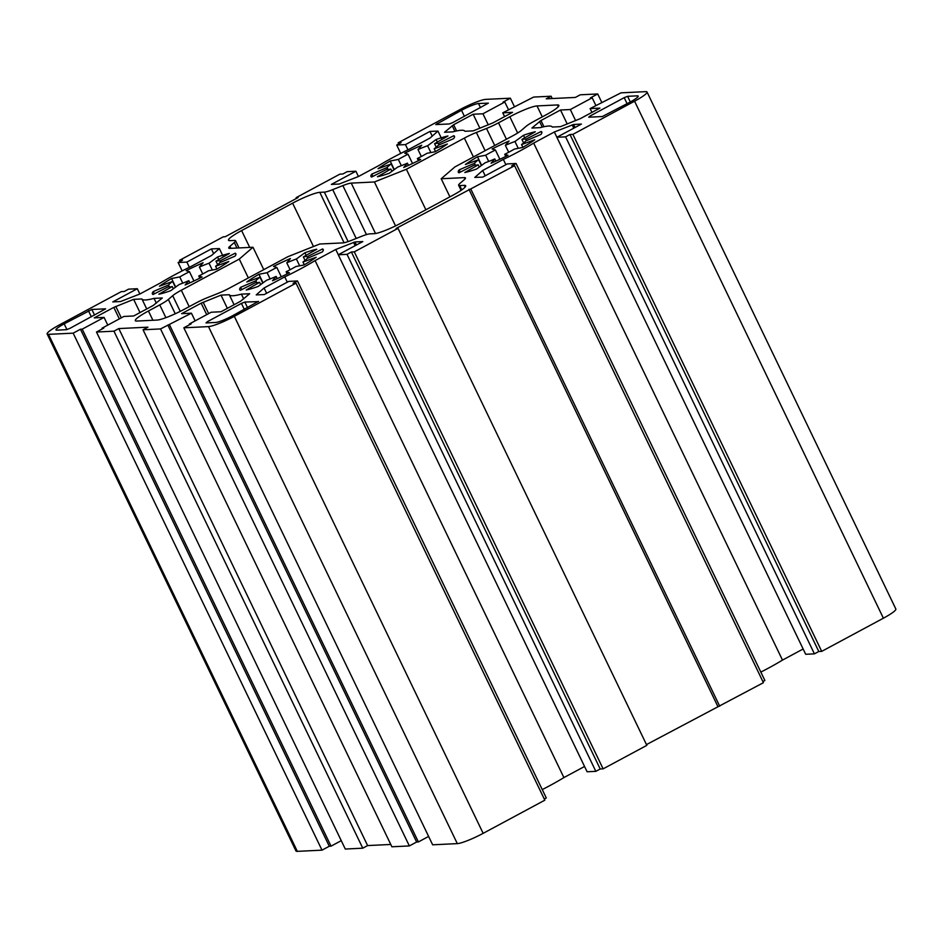 <?xml version="1.0" encoding="UTF-8"?>
<svg xmlns="http://www.w3.org/2000/svg" width="943" height="943" viewBox="0 0 943 943"><rect width="100%" height="100%" fill="white"/><g stroke="black" fill="none" stroke-linecap="round" stroke-linejoin="round"><path stroke-width="1.41" d="M259.62 282.322A28.962 3.984 154.3 0 1 255.742 282.511L240.394 290.279A46.337 6.365 154.3 0 1 239.722 289.725A46.337 6.365 154.3 0 1 240.606 287.32L255.871 280.778A28.962 3.984 154.3 0 1 259.985 277.218L246.795 281.981A46.337 6.365 154.3 0 1 258.936 274.283L267.117 272.692A28.962 3.984 154.3 0 1 276.829 267.47L273.505 266.445A46.337 6.365 154.3 0 1 290.468 258.512L286.778 262.826A28.962 3.984 154.3 0 1 296.385 258.995L304.895 252.771A46.337 6.365 154.3 0 1 316.742 249.247L303.34 256.932A28.962 3.984 154.3 0 1 307.218 256.744L322.565 248.964A46.337 6.365 154.3 0 1 323.237 249.53A46.337 6.365 154.3 0 1 322.353 251.922L307.088 258.476A28.962 3.984 154.3 0 1 302.974 262.036L316.164 257.262A46.337 6.365 154.3 0 1 304.023 264.971L295.843 266.551A28.962 3.984 154.3 0 1 286.13 271.773L289.442 272.798A46.337 6.365 154.3 0 1 272.492 280.743L276.181 276.429A28.962 3.984 154.3 0 1 266.574 280.26L258.064 286.483A46.337 6.365 154.3 0 1 246.217 289.996L259.62 282.322L260.692 284.55M241.714 289.619L240.606 287.32M256.791 282.688L255.871 280.778M262.791 283.03L259.985 277.218M263.05 282.829L258.936 274.283M270.111 278.939L267.117 272.692M281.297 276.771L276.829 267.47M290.102 269.733L286.778 262.826M299.674 265.82L296.385 258.995M306.121 255.329L304.895 252.771M305.037 260.468L303.34 256.932M307.889 258.134L307.218 256.744M277.242 278.633L276.181 276.429M287.167 273.942L286.13 271.773M304.306 264.806L302.974 262.036M322.565 248.964L323.249 250.402M478.207 164.836A28.962 3.984 154.3 0 1 474.329 165.025L458.982 172.793A46.337 6.365 154.3 0 1 458.31 172.239A46.337 6.365 154.3 0 1 459.194 169.846L474.447 163.292A28.962 3.984 154.3 0 1 478.572 159.732L465.382 164.506A46.337 6.365 154.3 0 1 477.523 156.797L485.692 155.218A28.962 3.984 154.3 0 1 495.405 149.996L492.093 148.959A46.337 6.365 154.3 0 1 509.055 141.026L505.354 145.34A28.962 3.984 154.3 0 1 514.972 141.509L523.483 135.285A46.337 6.365 154.3 0 1 535.318 131.772L521.915 139.446A28.962 3.984 154.3 0 1 525.805 139.258L541.141 131.49A46.337 6.365 154.3 0 1 541.824 132.044A46.337 6.365 154.3 0 1 540.928 134.448L525.675 140.99A28.962 3.984 154.3 0 1 521.55 144.55L534.752 139.788A46.337 6.365 154.3 0 1 522.599 147.485L514.43 149.077A28.962 3.984 154.3 0 1 504.717 154.298L508.029 155.324A46.337 6.365 154.3 0 1 491.067 163.257L494.769 158.943A28.962 3.984 154.3 0 1 485.15 162.774L476.651 168.997A46.337 6.365 154.3 0 1 464.805 172.522L478.207 164.836L479.28 167.064M460.29 172.133L459.194 169.846M475.366 165.202L474.447 163.292M481.366 165.544L478.572 159.732M481.637 165.343L477.523 156.797M488.698 161.453L485.692 155.218M499.884 159.284L495.405 149.996M508.69 152.247L505.354 145.34M518.249 148.334L514.972 141.509M524.709 137.843L523.483 135.285M523.624 142.982L521.915 139.446M526.477 140.648L525.805 139.258M495.829 161.147L494.769 158.943M505.754 156.455L504.717 154.298M522.882 147.32L521.55 144.55M541.141 131.49L541.836 132.928M390.85 169.068A28.962 3.984 154.3 0 1 386.972 169.257L371.625 177.025A46.337 6.365 154.3 0 1 370.953 176.471A46.337 6.365 154.3 0 1 371.837 174.066L387.09 167.524A28.962 3.984 154.3 0 1 391.215 163.964L378.025 168.726A46.337 6.365 154.3 0 1 390.166 161.029L398.335 159.438A28.962 3.984 154.3 0 1 408.048 154.216L404.736 153.19A46.337 6.365 154.3 0 1 421.698 145.257L417.997 149.56A28.962 3.984 154.3 0 1 427.615 145.741L436.114 139.517A46.337 6.365 154.3 0 1 447.96 135.992L434.558 143.678A28.962 3.984 154.3 0 1 438.436 143.489L453.783 135.709A46.337 6.365 154.3 0 1 454.455 136.275A46.337 6.365 154.3 0 1 453.571 138.668L438.318 145.222A28.962 3.984 154.3 0 1 434.193 148.782L447.383 144.008A46.337 6.365 154.3 0 1 435.242 151.717L427.073 153.296A28.962 3.984 154.3 0 1 417.36 158.518L420.672 159.544A46.337 6.365 154.3 0 1 403.71 167.489L407.411 163.174A28.962 3.984 154.3 0 1 397.793 167.005L389.294 173.229A46.337 6.365 154.3 0 1 377.448 176.742L390.85 169.068L391.923 171.296M372.933 176.365L371.837 174.066M388.009 169.434L387.09 167.524M394.009 169.775L391.215 163.964M394.28 169.575L390.166 161.029M401.341 165.685L398.335 159.438M412.527 163.504L408.048 154.216M421.321 156.479L417.997 149.56M430.892 152.554L427.615 145.741M437.352 142.075L436.114 139.517M436.267 147.214L434.558 143.678M439.108 144.88L438.436 143.489M408.472 165.379L407.411 163.174M418.397 160.687L417.36 158.518M435.525 151.552L434.193 148.782M453.783 135.709L454.479 137.148M172.263 286.554A28.962 3.984 154.3 0 1 168.384 286.743L153.037 294.511A46.337 6.365 154.3 0 1 152.365 293.945A46.337 6.365 154.3 0 1 153.249 291.552L168.502 284.998A28.962 3.984 154.3 0 1 172.628 281.438L159.438 286.212A46.337 6.365 154.3 0 1 171.579 278.503L179.748 276.924A28.962 3.984 154.3 0 1 189.472 271.702L186.148 270.676A46.337 6.365 154.3 0 1 203.11 262.743L199.409 267.046A28.962 3.984 154.3 0 1 209.028 263.227L217.538 257.003A46.337 6.365 154.3 0 1 229.373 253.478L215.971 261.164A28.962 3.984 154.3 0 1 219.86 260.975L235.208 253.196A46.337 6.365 154.3 0 1 235.88 253.761A46.337 6.365 154.3 0 1 234.996 256.154L219.731 262.708A28.962 3.984 154.3 0 1 215.605 266.268L228.807 261.494A46.337 6.365 154.3 0 1 216.666 269.203L208.486 270.782A28.962 3.984 154.3 0 1 198.773 276.004L202.085 277.03A46.337 6.365 154.3 0 1 185.123 284.975L188.824 280.66A28.962 3.984 154.3 0 1 179.205 284.48L170.707 290.703A46.337 6.365 154.3 0 1 158.86 294.228L172.263 286.554L173.335 288.782M154.357 293.851L153.249 291.552M169.422 286.92L168.502 284.998M175.422 287.25L172.628 281.438M175.693 287.061L171.579 278.503M182.753 283.171L179.748 276.924M193.94 280.99L189.472 271.702M202.745 273.965L199.409 267.046M212.316 270.04L209.028 263.227M218.764 259.561L217.538 257.003M217.68 264.7L215.971 261.164M220.532 262.366L219.86 260.975M189.885 282.865L188.824 280.66M199.81 278.161L198.773 276.004M216.949 269.038L215.605 266.268M235.208 253.196L235.891 254.634M341.26 840.661L331.028 846.166L329.284 846.248L80.461 329.248L82.218 329.154L104.072 317.414L94.265 317.885L113.808 307.383L133.647 299.355L141.91 298.955A57.924 7.957 -25.7 0 0 141.922 298.978A57.924 7.957 -25.7 0 0 154.039 298.365L162.302 297.964L153.214 305.473L133.682 315.976L123.875 316.447L102.021 328.199L103.765 328.117L96.481 332.03L345.291 849.042L362.76 848.193L367.617 845.576L390.767 844.456M331.028 846.166L82.218 329.154M107.773 325.099L104.072 317.414M140.012 312.569L133.647 299.355M146.731 308.962L141.933 299.002L146.731 308.962M156.326 303.116L154.039 298.365M102.339 328.883L102.021 328.199M329.284 846.248L321.999 850.162L73.177 333.162L80.461 329.248M96.481 332.03L113.95 331.182L118.806 328.577L147.921 327.162L143.065 329.779L160.534 328.93L191.429 313.182L181.622 313.654L201.165 303.163L221.004 295.124L229.267 294.723A57.924 7.957 -25.7 0 0 229.279 294.746A57.924 7.957 -25.7 0 0 241.396 294.133L249.659 293.733L240.571 301.253L221.039 311.744L211.232 312.227L189.378 323.968L191.123 323.885L183.838 327.799L208.486 326.608A22.007 3.029 -25.7 0 0 234.324 316.329L296.019 283.171L293.096 283.313L297.469 280.967L288.735 281.391L264.205 294.57L256.225 294.9L264.075 287.992L284.751 276.888A57.924 7.957 -25.7 0 0 315.092 260.586L335.767 249.471L355.004 241.95L362.807 241.573L338.278 254.763L347.024 254.339L351.385 251.993L354.297 251.852L398.017 228.347L396.084 228.442L514.595 165.697L511.684 165.838L516.057 163.481L507.322 163.905L482.792 177.095L474.8 177.414L482.663 170.518L503.338 159.402A57.924 7.957 -25.7 0 0 533.667 143.1L554.343 131.985L573.592 124.476L581.395 124.087L556.865 137.277L565.6 136.853L569.973 134.507L572.884 134.366L634.58 101.207A22.007 3.029 -25.7 0 0 647.028 92.013A22.007 3.029 -25.7 0 0 645.66 91.648L621.001 92.838L590.106 108.586L599.913 108.115L580.381 118.606L560.531 126.645L552.268 127.046A57.924 7.957 -25.7 0 0 552.256 127.022A57.924 7.957 -25.7 0 0 540.15 127.635L531.887 128.036L540.976 120.515L560.507 110.013L570.315 109.541L592.169 97.801L590.424 97.883L597.709 93.958L580.24 94.807L575.383 97.424L546.256 98.826L551.113 96.221L533.644 97.07L502.749 112.818L512.556 112.335L493.024 122.838L473.174 130.877L464.911 131.277A57.924 7.957 -25.7 0 0 464.899 131.254A57.924 7.957 -25.7 0 0 452.793 131.867L444.53 132.268L453.618 124.747L473.15 114.244L482.946 113.773L504.811 102.021L503.067 102.103L510.352 98.19L485.692 99.38A22.007 3.029 -25.7 0 0 459.854 109.659L398.17 142.817L401.081 142.676L396.708 145.033L405.443 144.609L429.973 131.419L437.965 131.089L430.102 137.996L409.427 149.112A57.924 7.957 -25.7 0 0 379.098 165.414L358.423 176.53L339.174 184.038L331.37 184.415L355.9 171.237L347.165 171.661L342.792 174.007L339.881 174.149L296.161 197.641L298.106 197.547L225.247 236.717L223.302 236.811L179.583 260.303L182.494 260.162L178.121 262.508L186.867 262.095L211.397 248.905L219.377 248.575L211.515 255.482L190.84 266.598A57.924 7.957 -25.7 0 0 160.51 282.9L139.835 294.016L120.598 301.524L112.783 301.901L137.313 288.723L128.578 289.147L124.205 291.493L121.293 291.635L59.609 324.793A22.007 3.029 -25.7 0 0 47.15 333.975A22.007 3.029 -25.7 0 0 48.529 334.352L73.177 333.162M464.239 185.358A23.174 3.183 154.3 0 1 465.689 185.747A23.174 3.183 154.3 0 1 452.569 195.425L401.577 222.831A23.174 3.183 154.3 0 1 374.371 233.652L369.856 233.876A17.375 2.393 -25.7 0 0 361.475 236.363L351.326 240.406A17.375 2.393 154.3 0 1 342.934 242.893L319.76 244.013L287.815 256.732L229.833 287.886A17.375 2.393 154.3 0 1 217.821 293.509L207.672 297.552A17.375 2.393 -25.7 0 0 195.661 303.174L184.357 309.245A23.174 3.183 154.3 0 1 157.163 320.066L136.77 321.056A23.174 3.183 154.3 0 1 135.32 320.655A23.174 3.183 154.3 0 1 148.44 310.99L159.744 304.907A17.375 2.393 -25.7 0 0 168.349 299.45L172.699 295.701A17.375 2.393 154.3 0 1 181.304 290.244L239.274 259.077L252.983 247.255L229.809 248.374A17.375 2.393 154.3 0 1 228.725 248.08A17.375 2.393 154.3 0 1 229.962 246.276L234.312 242.516A17.375 2.393 -25.7 0 0 235.55 240.724A17.375 2.393 -25.7 0 0 234.465 240.43L229.939 240.642A23.174 3.183 154.3 0 1 228.501 240.253A23.174 3.183 154.3 0 1 241.608 230.575L292.613 203.158A23.174 3.183 154.3 0 1 319.807 192.348L324.321 192.124A17.375 2.393 -25.7 0 0 332.714 189.637L342.863 185.594A17.375 2.393 154.3 0 1 351.244 183.107L374.418 181.975L406.374 169.268L464.357 138.102A17.375 2.393 154.3 0 1 476.356 132.48L486.505 128.448A17.375 2.393 -25.7 0 0 498.517 122.826L509.833 116.743A23.174 3.183 154.3 0 1 537.027 105.934L557.407 104.944A23.174 3.183 154.3 0 1 558.857 105.333A23.174 3.183 154.3 0 1 545.749 115.011L534.433 121.093A17.375 2.393 -25.7 0 0 525.84 126.539L521.479 130.299A17.375 2.393 154.3 0 1 512.886 135.757L454.903 166.923L441.194 178.746L464.369 177.626A17.375 2.393 154.3 0 1 465.453 177.921A17.375 2.393 154.3 0 1 464.215 179.724L459.866 183.472A17.375 2.393 -25.7 0 0 458.628 185.276A17.375 2.393 -25.7 0 0 459.712 185.571L464.239 185.358L465.088 187.127M69.982 328.329L66.588 329.673L56.875 330.144A14.487 1.992 154.3 0 1 55.979 329.897A14.487 1.992 154.3 0 1 64.171 323.862L91.86 309.445L105.628 308.844L69.982 328.329M258.417 301.383L232.673 315.705A14.487 1.992 154.3 0 1 215.676 322.459L205.975 322.93L207.425 321.669L241.432 303.398L244.826 302.043L258.523 301.607M624.195 97.671L627.602 96.316L637.303 95.844A14.487 1.992 154.3 0 1 638.211 96.092A14.487 1.992 154.3 0 1 630.007 102.139L602.329 116.543L588.738 117.203L590.2 115.942L624.195 97.671L627.107 103.706M435.76 124.606L461.504 110.296A14.487 1.992 154.3 0 1 478.502 103.53L488.391 103.117L452.746 122.602L449.351 123.946L435.76 124.606M113.95 331.182L362.76 848.193M428.617 836.429L418.386 841.934L416.641 842.016L167.83 325.017M418.386 841.934L169.575 324.934M195.13 320.879L191.429 313.182M227.369 308.349L221.004 295.124M234.088 304.73L229.29 294.77L234.088 304.73M243.683 298.896L241.396 294.133M183.838 327.799L432.648 844.81L457.308 843.62A22.007 3.029 -25.7 0 0 483.146 833.341L544.83 800.183L296.019 283.171M189.696 324.651L189.378 323.968M416.641 842.016L409.356 845.93L160.534 328.93M297.469 280.967L546.292 797.967L544.288 799.051M266.621 293.273L264.075 287.992M287.297 282.169L284.751 276.888M584.554 766.482L563.902 777.586A57.924 7.957 154.3 0 1 542.26 789.586M563.902 777.586L315.092 260.586M338.301 254.751L335.767 249.471M354.297 251.852L603.119 768.851L600.208 768.993L351.385 251.993M600.208 768.993L595.835 771.339L587.1 771.763L338.278 254.763M595.835 771.339L347.024 254.339M603.119 768.851L646.839 745.359L398.017 228.347M516.057 163.481L764.879 680.492L762.875 681.565M485.209 175.799L482.663 170.518M505.884 164.683L503.338 159.402M803.141 648.996L782.49 660.1A57.924 7.957 154.3 0 1 760.836 672.1M782.49 660.1L533.667 143.1M556.889 137.265L554.343 131.985M572.884 134.366L821.707 651.365L818.795 651.507L569.973 134.507M818.795 651.507L814.422 653.853L805.687 654.277L556.865 137.277M814.422 653.853L565.6 136.853M646.474 744.605L763.417 682.697L514.595 165.697M821.707 651.365L883.391 618.207A22.007 3.029 -25.7 0 0 895.85 609.025L647.028 92.013M591.945 112.394L590.106 108.586M567.226 123.981L560.507 110.013M597.709 93.958L601.74 102.339M575.643 120.633L570.315 109.541M595.87 105.486L592.169 97.801M504.588 116.626L502.749 112.818M479.869 128.213L473.15 114.244M510.352 98.19L514.383 106.571M488.285 124.865L482.946 113.773M508.513 109.718L504.811 102.021M400.74 153.414L396.708 145.033M407.954 149.819L405.443 144.609M432.248 136.146L429.973 131.419M358.446 176.518L355.9 171.237M398.712 143.949L398.17 142.817M296.161 197.641L296.526 198.395M180.125 261.435L179.583 260.303M139.859 294.004L137.313 288.723M213.66 253.632L211.397 248.905M189.378 267.305L186.867 262.095M182.164 270.9L178.121 262.508M374.418 181.975L395.553 225.896M406.374 169.268L425.871 209.77M441.194 178.746L449.917 196.851M47.15 333.975L295.972 850.987A22.007 3.029 -25.7 0 0 297.34 851.352L321.999 850.162M118.806 328.577L367.617 845.576M143.065 329.779L391.887 846.779L409.356 845.93M468.942 189.284L717.753 706.283M470.875 189.189L719.698 706.189M252.983 247.255L263.769 269.651M239.274 259.077L248.351 277.937M551.113 96.221L552.233 98.543M119.337 318.887L113.808 307.383M121.293 317.838L115.8 306.451M206.694 314.656L201.165 303.163M208.651 313.618L203.158 302.22M208.486 326.608L457.308 843.62M355.193 245.675L353.613 242.375M356.466 244.991L355.004 241.95M573.78 128.189L572.189 124.889M575.053 127.505L573.592 124.476M634.58 101.207L883.391 618.207M542.26 127.093L539.537 121.423M543.958 126.716L540.976 120.515M454.903 131.325L452.18 125.655M456.589 130.936L453.618 124.747M241.608 230.575L249.706 247.408M292.613 203.158L313.477 246.512M319.807 192.348L344.065 242.752M324.321 192.124L348.132 241.597M332.714 189.637L356.206 238.461M342.863 185.594L366.45 234.595M351.244 183.107L375.514 233.522M464.357 138.102L473.421 156.962M476.356 132.48L485.115 150.68M486.505 128.448L494.721 145.517M498.517 122.826L506.415 139.234M509.833 116.743L517.66 133.01M537.027 105.934L542.284 116.861M557.407 104.944L558.268 106.712M464.369 177.626L465.017 178.958M459.712 185.571L461.787 189.873M91.86 309.445L94.583 315.103M88.453 310.801L91.365 316.836M207.425 321.669L207.99 322.836M241.432 303.398L244.331 309.434M244.826 302.043L247.549 307.701M590.2 115.942L590.754 117.109M48.529 334.352L297.34 851.352M234.324 316.329L483.146 833.341M234.312 242.516L236.964 248.021M229.962 246.276L230.941 248.315M181.304 290.244L189.201 306.652M172.699 295.701L180.243 311.379M168.349 299.45L175.245 313.771M159.744 304.907L165.897 317.685M148.44 310.99L152.907 320.278M64.171 323.862L66.941 329.614M627.602 96.316L630.313 101.974M637.303 95.844L637.833 96.952M437.222 123.344L437.776 124.511M478.502 103.53L480.506 107.679M461.504 110.296L464.416 116.331M437.965 131.089L441.972 139.423M223.385 256.909L219.377 248.575M458.628 185.276L461.08 190.368M235.55 240.724L239.015 247.926"/></g></svg>
